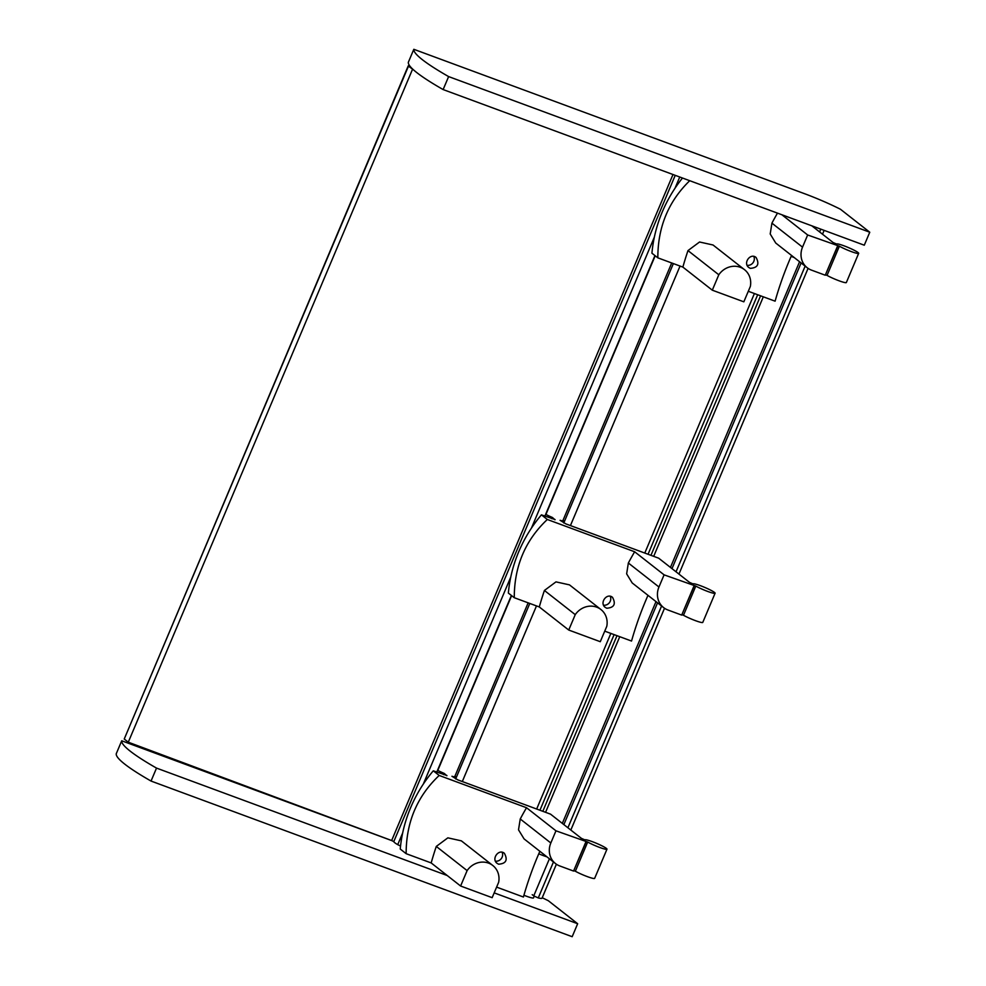 <?xml version="1.0" encoding="UTF-8"?>
<svg xmlns="http://www.w3.org/2000/svg" width="986" height="986" viewBox="0 0 986 986"><rect width="100%" height="100%" fill="white"/><g stroke="black" fill="none" stroke-linecap="round" stroke-linejoin="round"><path stroke-width="1.48" d="M532.206 894.672L533.746 895.88L549.412 858.794M563.856 824.592L657.539 602.828M671.984 568.626L801.1 262.954M815.558 228.752L816.125 227.409M533.746 895.88L538.27 897.926L553.454 861.974M567.911 827.772L661.581 605.996M676.026 571.806L805.155 266.134M819.6 231.932L820.783 229.122M538.27 897.926A19.93 2.219 22.9 0 0 542.053 898.147L556.387 864.217M409.954 66.173L408.45 66.161L413.245 69.612M408.229 65.865L124.236 739.019L128.279 742.199L412.505 69.34M128.279 742.199L391.652 840.528L672.994 174.51M400.538 846.025L397.728 844.657A19.93 2.219 22.9 0 1 393.784 841.625L391.652 840.528M437.796 770.423L511.623 595.643M545.924 514.445L655.197 255.768M454.62 776.919L528.151 602.84M562.747 520.953L671.712 262.966M536.667 809.025L610.852 633.406M644.782 553.06L754.413 293.532M545.566 812.316L619.75 636.697M653.693 556.35L763.312 296.823M562.328 823.384L655.998 601.62M670.443 567.418L799.572 261.746M777.498 213.124A132.827 50.089 110.3 0 0 771.927 223.144L770.202 233.978L775.748 243.049L807.201 267.736A18.598 17.095 -51.9 0 1 802.53 247.141L807.657 234.976L839.382 246.204A11.955 1.331 22.9 0 0 851.3 251.578A11.955 1.331 22.9 0 0 858.67 253.353A11.955 1.331 22.9 0 0 848.17 247.474A11.955 1.331 22.9 0 0 836.646 244.047A11.955 1.331 22.9 0 0 836.633 244.06L833.121 242.531L811.786 225.794M791.548 255.46A132.827 50.089 -69.7 0 0 775.107 301.174L748.3 291.277M744.492 269.659L713.038 244.996L699.555 242.001L687.981 250.592L718.806 274.774A18.598 17.095 -51.9 0 1 744.492 269.659A18.598 17.095 -51.9 0 1 750.346 286.433L743.838 301.827L712.299 290.18L718.806 274.774M689.732 180.697C668.446 201.366 657.81 227.088 657.835 257.839L682.867 267.095A132.827 50.089 110.3 0 1 687.981 250.592M750.284 268.352C757.753 267.81 759.688 264.186 756.077 257.469C750.42 252.576 742.68 263.2 748.855 267.539L750.284 268.352M781.861 214.738L807.657 234.976M682.867 267.095L712.299 290.18M657.835 257.839L651.931 253.205A132.827 122.128 128.1 0 1 682.485 178.01M837.582 246.032L825.257 275.217L811.49 270.127A18.598 17.095 -51.9 0 1 807.201 267.736M837.952 245.674L825.442 274.798M825.615 274.86L827.044 275.39A11.955 1.331 22.9 0 0 838.975 280.764A11.955 1.331 22.9 0 0 846.345 282.538L858.67 253.353M839.382 246.204L827.044 275.39M747.129 265.308A6.199 5.694 128.1 0 0 753.809 256.434M461.337 840.848L447.854 837.841L436.28 846.432A132.827 50.089 110.3 0 0 431.178 862.935L406.146 853.679C406.133 822.336 417.152 796.257 439.189 775.452L526.536 807.731A132.827 50.089 110.3 0 0 520.238 818.984L518.513 829.818L524.059 838.889L555.512 863.576A18.598 17.095 -51.9 0 1 550.829 842.981L555.968 830.816L587.681 842.044A11.955 1.331 22.9 0 0 599.611 847.418A11.955 1.331 22.9 0 0 606.969 849.192A11.955 1.331 22.9 0 0 596.481 843.313A11.955 1.331 22.9 0 0 584.944 839.887A11.955 1.331 22.9 0 0 584.944 839.899L581.432 838.371L550.545 814.153L457.763 779.864L451.958 776.278A11.955 1.331 22.9 0 0 455.692 776.808M539.86 851.3A132.827 50.089 -69.7 0 0 523.418 897.026L496.611 887.117M498.596 864.192C506.065 863.65 507.987 860.026 504.388 853.309C498.731 848.416 490.991 859.04 497.154 863.379L498.596 864.192M526.536 807.731L555.968 830.816M437.537 770.276A11.955 1.331 22.9 0 0 444.267 773.431L446.855 775.735M439.189 775.452L433.285 770.818L446.941 775.526M492.15 897.667L460.61 886.02L467.117 870.613A18.598 17.095 -51.9 0 1 492.803 865.498A18.598 17.095 -51.9 0 1 498.657 882.273L492.15 897.667M431.178 862.935L460.61 886.02M406.146 853.679L400.242 849.045A132.827 122.128 128.1 0 1 433.285 770.818M585.894 841.871L573.569 871.057L559.801 865.967A18.598 17.095 -51.9 0 1 555.512 863.576M586.251 841.514L573.741 870.638M573.926 870.7L575.356 871.23A11.955 1.331 22.9 0 0 587.286 876.603A11.955 1.331 22.9 0 0 594.644 878.378L606.969 849.192M587.681 842.044L575.356 871.23M495.44 861.148A6.199 5.694 128.1 0 0 502.12 852.274M444.267 773.431L443.737 774.688M436.28 846.432L467.117 870.613M392.329 840.812L121.722 740.794L116.237 753.772A159.399 17.773 22.9 0 0 151.043 781.06L572.176 936.7L577.66 923.734L548.339 900.736A44.271 4.93 22.9 0 0 542.226 897.753M121.722 740.794A159.399 17.773 22.9 0 0 156.515 768.094L151.043 781.06M156.515 768.094L447.237 875.531M494.171 892.872L577.66 923.734M523.911 895.251A11.955 1.331 22.9 0 0 533.512 897.889L534.264 896.114M538.775 853.79A11.955 1.331 22.9 0 0 546.873 856.809M544.408 590.466L575.245 614.648A18.598 17.095 -51.9 0 1 600.93 609.533L569.477 584.871L555.981 581.876L544.408 590.466A132.827 50.089 110.3 0 0 539.293 606.957L514.273 597.713C514.261 566.358 525.279 540.291 547.316 519.486L634.651 551.766A132.827 50.089 110.3 0 0 628.353 563.006L626.64 573.852L632.186 582.923M647.987 595.334A132.827 50.089 -69.7 0 0 631.533 641.048L604.738 631.151M606.723 608.226C614.179 607.684 616.114 604.061 612.516 597.343C606.858 592.438 599.118 603.075 605.281 607.413L606.723 608.226M634.651 551.766L664.096 574.85L695.808 586.078A11.955 1.331 22.9 0 0 707.738 591.452A11.955 1.331 22.9 0 0 715.096 593.227A11.955 1.331 22.9 0 0 704.608 587.348A11.955 1.331 22.9 0 0 693.072 583.922A11.955 1.331 22.9 0 0 693.072 583.934L689.559 582.406L658.673 558.187L565.89 523.899L560.085 520.3A11.955 1.331 22.9 0 0 563.819 520.842M545.665 514.31A11.955 1.331 22.9 0 0 552.394 517.465L554.982 519.77M547.316 519.486L541.413 514.852L555.069 519.56M600.93 609.533A18.598 17.095 -51.9 0 1 606.784 626.307L600.277 641.701L568.737 630.042L575.245 614.648M539.293 606.957L568.737 630.042M514.273 597.713L508.357 593.079A132.827 122.128 128.1 0 1 541.413 514.852M694.021 585.906L681.696 615.091L667.916 610.001A18.598 17.095 -51.9 0 1 663.64 607.61A18.598 17.095 -51.9 0 1 658.956 587.003L664.096 574.85M694.378 585.548L681.868 614.672M682.053 614.734L683.483 615.264A11.955 1.331 22.9 0 0 695.413 620.638A11.955 1.331 22.9 0 0 702.772 622.412L715.096 593.227M695.808 586.078L683.483 615.264M603.568 605.182A6.199 5.694 128.1 0 0 610.248 596.308M552.394 517.465L551.864 518.71M413.824 49.3L408.34 62.266A159.399 17.773 22.9 0 0 443.133 89.566L864.278 245.206L869.763 232.228L840.442 209.242A44.271 4.93 22.9 0 0 804.194 193.564L413.824 49.3A159.399 17.773 22.9 0 0 448.618 76.588L443.133 89.566M448.618 76.588L869.763 232.228M791.166 256.335A11.955 1.331 22.9 0 0 794.272 257.592M124.236 739.019L408.45 66.161M393.784 841.625L675.237 175.335M397.728 844.657L402.658 832.973M423.302 784.092L510.785 577.007M531.429 528.126L654.347 237.133M675.003 188.252L679.748 176.999M436.761 772.1L511.389 595.445M544.888 516.134L654.95 255.584M455.655 778.965L529.79 603.457M563.782 522.987L673.364 263.582M462.298 781.541L536.483 605.922L462.311 781.541M570.426 525.575L680.057 266.047L570.438 525.575M539.934 810.233L614.118 634.614M648.048 554.268L757.679 294.74M542.818 811.293L617.002 635.674M650.945 555.328L760.576 295.812M771.927 223.144L802.53 247.141M520.238 818.984L550.829 842.981M628.353 563.006L658.956 587.003M570.82 830.052L664.515 608.251M678.947 574.086L808.076 268.377M822.509 234.212L824.136 230.367M461.349 840.836L492.803 865.498M632.174 582.936L663.64 607.61"/></g></svg>
